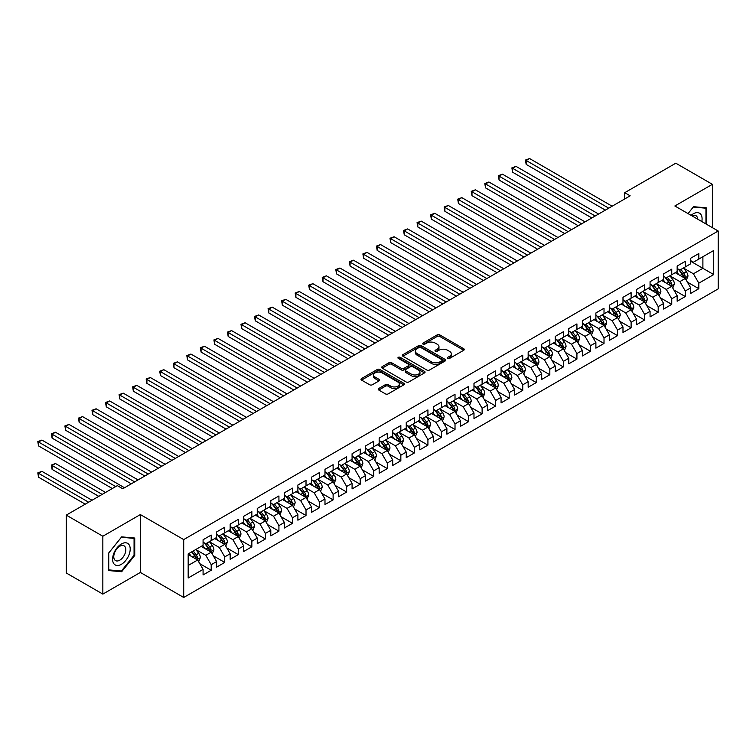<?xml version="1.0" encoding="UTF-8"?>
<svg xmlns="http://www.w3.org/2000/svg" width="756" height="756" viewBox="0 0 756 756"><rect width="100%" height="100%" fill="white"/><g stroke="black" fill="none" stroke-linecap="round" stroke-linejoin="round"><path stroke-width="1.13" d="M447.741 358.42A1.314 0.756 0 0 0 449.603 358.42L463.73 350.264A1.881 1.087 0 0 0 464.279 349.499A1.881 1.087 0 0 0 463.73 348.733L439.794 334.917A1.881 1.087 0 0 0 437.138 334.917L423.01 343.073A1.314 0.756 0 0 0 422.623 343.602A1.314 0.756 0 0 0 423.01 344.141A1.314 0.756 0 0 0 424.872 344.141L426.705 343.092A6.02 3.478 0 0 1 435.21 343.092L437.204 344.235A6.02 3.478 0 0 1 438.971 346.692A6.02 3.478 0 0 1 437.204 349.149L435.38 350.208A1.314 0.756 0 0 0 434.993 350.746A1.314 0.756 0 0 0 435.38 351.285A1.314 0.756 0 0 0 437.242 351.285L439.066 350.226A6.02 3.478 0 0 1 447.571 350.226L449.565 351.379A6.02 3.478 0 0 1 451.332 353.836A6.02 3.478 0 0 1 449.565 356.293L447.741 357.342A1.314 0.756 0 0 0 447.354 357.881A1.314 0.756 0 0 0 447.741 358.42L447.741 357.342M378.775 388.49A1.881 1.087 0 0 0 378.217 389.255A1.881 1.087 0 0 0 378.775 390.03L385.484 393.904A1.881 1.087 0 0 0 388.14 393.904L403.836 384.842A1.881 1.087 0 0 0 404.384 384.076A1.881 1.087 0 0 0 403.836 383.311L379.899 369.495A1.881 1.087 0 0 0 377.244 369.495L361.557 378.548A1.881 1.087 0 0 0 360.999 379.323A1.881 1.087 0 0 0 361.557 380.088L369.665 384.766A1.881 1.087 0 0 0 372.321 384.766L379.039 380.892A1.881 1.087 0 0 0 379.588 380.126A1.881 1.087 0 0 0 379.039 379.361L375.014 377.036A5.027 2.901 0 0 1 373.54 374.985A5.027 2.901 0 0 1 376.649 372.302A5.027 2.901 0 0 1 382.13 372.925L397.883 382.026A5.027 2.901 0 0 1 399.357 384.076A5.027 2.901 0 0 1 396.248 386.76A5.027 2.901 0 0 1 390.767 386.127L388.14 384.615A1.881 1.087 0 0 0 385.484 384.615L378.775 388.49L378.775 390.03M102.844 536.231L102.844 594.103L140.361 572.434L140.361 514.571L102.844 536.231L66.273 515.12L117.341 485.635L122.755 488.763L630.154 195.813L624.74 192.685L624.74 198.941M140.361 514.571L183.708 539.595L718.2 231.005L718.2 288.877L183.708 597.467L183.708 539.595M712.379 227.641L712.379 184.322L674.853 205.982L718.2 231.005M712.379 184.322L675.807 163.201L624.74 192.685M426.838 370.034A1.881 1.087 0 0 0 429.493 370.034L445.18 360.971A1.881 1.087 0 0 0 445.728 360.206A1.881 1.087 0 0 0 445.18 359.44L421.253 345.624A1.881 1.087 0 0 0 418.588 345.624L402.901 354.677A1.881 1.087 0 0 0 402.353 355.443A1.881 1.087 0 0 0 402.901 356.218L426.838 370.034M398.837 358.703A1.314 0.756 0 0 1 400.179 358.892L400.179 357.323L424.503 371.376A1.881 1.087 0 0 1 425.061 372.141A1.881 1.087 0 0 1 424.503 372.906L408.816 381.969A1.881 1.087 0 0 1 406.161 381.969L382.224 368.153L382.224 366.613A1.881 1.087 0 0 0 381.676 367.378A1.881 1.087 0 0 0 382.224 368.153M382.224 366.613L388.943 362.738A1.881 1.087 0 0 1 391.599 362.738L401.304 368.342A1.881 1.087 0 0 0 403.969 368.342L408.42 365.772A1.881 1.087 0 0 0 408.968 365.006A1.881 1.087 0 0 0 408.42 364.231L398.317 358.401A1.314 0.756 0 0 1 397.93 357.862A1.314 0.756 0 0 1 398.743 357.163A1.314 0.756 0 0 1 400.179 357.323M690.7 261.274L702.891 268.314L702.891 256.738L713.73 250.482L698.827 259.081L698.827 253.525L690.7 258.221L690.7 263.778L685.286 266.906L685.286 261.349L677.159 266.046L677.159 271.593L671.744 274.721L671.744 269.174L663.617 273.861L663.617 279.418L658.192 282.546L658.192 276.989L650.065 281.686L650.065 287.233L644.651 290.361L644.651 284.814L636.524 289.501L636.524 295.057L631.109 298.185L631.109 292.629L622.982 297.325L622.982 302.873L617.558 306L617.558 300.453L609.43 305.14L609.43 310.697L604.016 313.825L604.016 308.268L595.889 312.965L595.889 318.512L590.474 321.64L590.474 316.093L582.347 320.78L582.347 326.337L576.923 329.465L576.923 323.908L568.795 328.605L568.795 334.152L563.381 337.28L563.381 331.733L555.254 336.42L555.254 341.977L549.829 345.105L549.829 339.548L541.702 344.245L541.702 349.792L536.288 352.92L536.288 347.373L528.16 352.06L528.16 357.616L522.746 360.744L522.746 355.188L514.619 359.884L514.619 365.441L509.194 368.569L509.194 363.012L501.067 367.709L501.067 373.256L495.652 376.384L495.652 370.837L487.525 375.524L487.525 381.081L482.111 384.209L482.111 378.652L473.984 383.349L473.984 388.896L468.559 392.024L468.559 386.477L460.432 391.164L460.432 396.72L455.017 399.848L455.017 394.292L446.89 398.988L446.89 404.536L441.476 407.664L441.476 402.116L433.349 406.804L433.349 412.36L427.924 415.488L427.924 409.932L419.797 414.628L419.797 420.175L414.382 423.303L414.382 417.756L406.255 422.443L406.255 428L400.841 431.128L400.841 425.571L392.714 430.268L392.714 435.815L387.289 438.943L387.289 433.396L379.162 438.083L379.162 443.64L373.748 446.768L373.748 441.211L365.62 445.908L365.62 451.455L360.206 454.583L360.206 449.036L352.079 453.723L352.079 459.279L346.654 462.407L346.654 456.851L338.527 461.547L338.527 467.104L333.112 470.232L333.112 464.675L324.985 469.363L324.985 474.919L319.571 478.047L319.571 472.5L311.444 477.187L311.444 482.744L306.019 485.872L306.019 480.315L297.892 485.012L297.892 490.559L292.477 493.687L292.477 488.14L284.35 492.827L284.35 498.384L278.926 501.512L278.926 495.955L270.799 500.652L270.799 506.199L265.384 509.327L265.384 503.779L257.257 508.467L257.257 514.023L251.843 517.151L251.843 511.595L243.715 516.291L243.715 521.838L238.291 524.966L238.291 519.419L230.164 524.106L230.164 529.663L224.749 532.791L224.749 527.234L216.622 531.931L216.622 537.478L211.207 540.606L211.207 535.059L203.081 539.746L203.081 545.303L188.178 553.902L188.178 577.99L203.081 569.391L197.656 560.007L188.178 554.526M713.73 250.482L713.73 274.57L698.827 283.169L693.413 273.785L683.594 268.115M687.384 282.111L698.827 288.716L698.827 283.169M698.827 288.716L690.7 293.413L690.7 287.856L685.286 290.984L679.871 281.601L670.043 275.931M673.842 289.935L685.286 296.541L685.286 290.984M685.286 296.541L677.159 301.238L677.159 295.681L671.744 298.809L666.319 289.425L656.501 283.755M660.29 297.751L671.744 304.366L671.744 298.809M671.744 304.366L663.617 309.053L663.617 303.496L658.192 306.624L652.778 297.24L642.959 291.57M646.749 305.575L658.192 312.181L658.192 306.624M658.192 312.181L650.065 316.877L650.065 311.321L644.651 314.449L639.236 305.065L629.408 299.395M633.207 313.39L644.651 320.005L644.651 314.449M644.651 320.005L636.524 324.693L636.524 319.145L631.109 322.273L625.684 312.889L615.866 307.219M619.655 321.215L631.109 327.82L631.109 322.273M631.109 327.82L622.982 332.517L622.982 326.961L617.558 330.089L612.143 320.705L602.324 315.035M606.114 329.03L617.558 335.645L617.558 330.089M617.558 335.645L609.43 340.332L609.43 334.785L604.016 337.913L598.601 328.529L588.773 322.859M592.572 336.855L604.016 343.46L604.016 337.913M604.016 343.46L595.889 348.157L595.889 342.6L590.474 345.728L585.049 336.344L575.231 330.674M579.02 344.67L590.474 351.285L590.474 345.728M590.474 351.285L582.347 355.972L582.347 350.425L576.923 353.553L571.508 344.169L561.689 338.499M565.479 352.494L576.923 359.1L576.923 353.553M576.923 359.1L568.795 363.797L568.795 358.24L563.381 361.368L557.956 351.984L548.138 346.314M551.937 360.319L563.381 366.925L563.381 361.368M563.381 366.925L555.254 371.612L555.254 366.065L549.829 369.193L544.414 359.809L534.596 354.139M538.385 368.134L549.829 374.74L549.829 369.193M549.829 374.74L541.702 379.436L541.702 373.88L536.288 377.008L530.873 367.624L521.054 361.954M524.844 375.959L536.288 382.564L536.288 377.008M536.288 382.564L528.16 387.252L528.16 381.704L522.746 384.832L517.321 375.448L507.503 369.779M511.302 383.774L522.746 390.38L522.746 384.832M522.746 390.38L514.619 395.076L514.619 389.52L509.194 392.647L503.779 383.264L493.961 377.594M497.75 391.599L509.194 398.204L509.194 392.647M509.194 398.204L501.067 402.891L501.067 397.344L495.652 400.472L490.238 391.088L480.419 385.418M484.209 399.414L495.652 406.019L495.652 400.472M495.652 406.019L487.525 410.716L487.525 405.159L482.111 408.287L476.686 398.903L466.868 393.233M470.667 407.238L482.111 413.844L482.111 408.287M482.111 413.844L473.984 418.54L473.984 412.984L468.559 416.112L463.144 406.728L453.326 401.058M457.115 415.053L468.559 421.668L468.559 416.112M468.559 421.668L460.432 426.356L460.432 420.808L455.017 423.936L449.603 414.543L439.775 408.883M443.574 422.878L455.017 429.484L455.017 423.936M455.017 429.484L446.89 434.18L446.89 428.624L441.476 431.752L436.051 422.368L426.233 416.698M430.032 430.693L441.476 437.308L441.476 431.752M441.476 437.308L433.349 441.995L433.349 436.448L427.924 439.576L422.51 430.192L412.691 424.522M416.48 438.518L427.924 445.123L427.924 439.576M427.924 445.123L419.797 449.82L419.797 444.263L414.382 447.391L408.968 438.007L399.14 432.337M402.939 446.333L414.382 452.948L414.382 447.391M414.382 452.948L406.255 457.635L406.255 452.088L400.841 455.216L395.416 445.832L385.598 440.162M389.387 454.158L400.841 460.763L400.841 455.216M400.841 460.763L392.714 465.46L392.714 459.903L387.289 463.031L381.875 453.647L372.056 447.977M375.845 461.982L387.289 468.588L387.289 463.031M387.289 468.588L379.162 473.275L379.162 467.728L373.748 470.856L368.333 461.472L358.505 455.802M362.304 469.797L373.748 476.403L373.748 470.856M373.748 476.403L365.62 481.099L365.62 475.543L360.206 478.671L354.781 469.287L344.963 463.617M348.752 477.622L360.206 484.227L360.206 478.671M360.206 484.227L352.079 488.915L352.079 483.367L346.654 486.495L341.24 477.112L331.421 471.442M335.21 485.437L346.654 492.043L346.654 486.495M346.654 492.043L338.527 496.739L338.527 491.183L333.112 494.311L327.698 484.927L317.87 479.257M321.669 493.262L333.112 499.867L333.112 494.311M333.112 499.867L324.985 504.554L324.985 499.007L319.571 502.135L314.146 492.751L304.328 487.081M308.117 501.077L319.571 507.682L319.571 502.135M319.571 507.682L311.444 512.379L311.444 506.822L306.019 509.95L300.605 500.567L290.786 494.897M294.575 508.901L306.019 515.507L306.019 509.95M306.019 515.507L297.892 520.204L297.892 514.647L292.477 517.775L287.053 508.391L277.235 502.721M281.034 516.717L292.477 523.332L292.477 517.775M292.477 523.332L284.35 528.019L284.35 522.472L278.926 525.6L273.511 516.206L263.693 510.536M267.482 524.541L278.926 531.147L278.926 525.6M278.926 531.147L270.799 535.843L270.799 530.287L265.384 533.415L259.969 524.031L250.151 518.361M253.94 532.356L265.384 538.971L265.384 533.415M265.384 538.971L257.257 543.658L257.257 538.111L251.843 541.239L246.418 531.855L236.6 526.185M240.399 540.181L251.843 546.786L251.843 541.239M251.843 546.786L243.715 551.483L243.715 545.927L238.291 549.054L232.876 539.671L223.058 534.001M226.847 547.996L238.291 554.611L238.291 549.054M238.291 554.611L230.164 559.298L230.164 553.751L224.749 556.879L219.334 547.495L209.516 541.825M213.305 555.821L224.749 562.426L224.749 556.879M224.749 562.426L216.622 567.123L216.622 561.566L211.207 564.694L205.783 555.31L195.965 549.64M199.764 563.645L211.207 570.251L211.207 564.694M211.207 570.251L203.081 574.938L203.081 569.391M203.081 542.175L205.783 543.734L211.207 540.606M188.178 565.479L197.656 560.007M216.622 534.35L219.334 535.919L224.749 532.791M205.783 555.31L211.207 552.182L201.181 546.399M216.622 561.566L211.207 552.182M230.164 526.535L232.876 528.094L238.291 524.966M219.334 547.495L224.749 544.367L214.723 538.574M230.164 553.751L224.749 544.367M243.715 518.71L246.418 520.279L251.843 517.151M232.876 539.671L238.291 536.543L228.274 530.759M243.715 545.927L238.291 536.543M257.257 510.895L259.969 512.455L265.384 509.327M246.418 531.855L251.843 528.727L241.816 522.935M257.257 538.111L251.843 528.727M270.799 503.071L273.511 504.639L278.926 501.512M259.969 524.031L265.384 520.903L255.358 515.12M270.799 530.287L265.384 520.903M284.35 495.256L287.053 496.815L292.477 493.687M273.511 516.206L278.926 513.078L268.909 507.295M284.35 522.472L278.926 513.078M297.892 487.431L300.605 489L306.019 485.872M287.053 508.391L292.477 505.263L282.451 499.48M297.892 514.647L292.477 505.263M311.444 479.616L314.146 481.175L319.571 478.047M300.605 500.567L306.019 497.439L295.993 491.655M311.444 506.822L306.019 497.439M324.985 471.791L327.698 473.36L333.112 470.232M314.146 492.751L319.571 489.623L309.544 483.831M324.985 499.007L319.571 489.623M338.527 463.976L341.24 465.535L346.654 462.407M327.698 484.927L333.112 481.799L323.086 476.015M338.527 491.183L333.112 481.799M352.079 456.151L354.781 457.711L360.206 454.583M341.24 477.112L346.654 473.984L336.637 468.191M352.079 483.367L346.654 473.984M365.62 448.327L368.333 449.896L373.748 446.768M354.781 469.287L360.206 466.159L350.179 460.376M365.62 475.543L360.206 466.159M379.162 440.512L381.875 442.071L387.289 438.943M368.333 461.472L373.748 458.344L363.721 452.551M379.162 467.728L373.748 458.344M392.714 432.687L395.416 434.256L400.841 431.128M381.875 453.647L387.289 450.519L377.272 444.736M392.714 459.903L387.289 450.519M406.255 424.872L408.968 426.431L414.382 423.303M395.416 445.832L400.841 442.704L390.814 436.911M406.255 452.088L400.841 442.704M419.797 417.047L422.51 418.616L427.924 415.488M408.968 438.007L414.382 434.88L404.356 429.096M419.797 444.263L414.382 434.88M433.349 409.232L436.051 410.791L441.476 407.664M422.51 430.192L427.924 427.064L417.907 421.272M433.349 436.448L427.924 427.064M446.89 401.408L449.603 402.976L455.017 399.848M436.051 422.368L441.476 419.24L431.449 413.456M446.89 428.624L441.476 419.24M460.432 393.592L463.144 395.152L468.559 392.024M449.603 414.543L455.017 411.415L444.991 405.632M460.432 420.808L455.017 411.415M473.984 385.768L476.686 387.337L482.111 384.209M463.144 406.728L468.559 403.6L458.542 397.817M473.984 412.984L468.559 403.6M487.525 377.953L490.238 379.512L495.652 376.384M476.686 398.903L482.111 395.775L472.084 389.992M487.525 405.159L482.111 395.775M501.067 370.128L503.779 371.697L509.194 368.569M490.238 391.088L495.652 387.96L485.626 382.167M501.067 397.344L495.652 387.96M514.619 362.313L517.321 363.872L522.746 360.744M503.779 383.264L509.194 380.136L499.177 374.352M514.619 389.52L509.194 380.136M528.16 354.488L530.873 356.057L536.288 352.92M517.321 375.448L522.746 372.321L512.719 366.528M528.16 381.704L522.746 372.321M541.702 346.664L544.414 348.232L549.829 345.105M530.873 367.624L536.288 364.496L526.261 358.713M541.702 373.88L536.288 364.496M555.254 338.849L557.956 340.408L563.381 337.28M544.414 359.809L549.829 356.681L539.812 350.888M555.254 366.065L549.829 356.681M568.795 331.024L571.508 332.593L576.923 329.465M557.956 351.984L563.381 348.856L553.354 343.073M568.795 358.24L563.381 348.856M582.347 323.209L585.049 324.768L590.474 321.64M571.508 344.169L576.923 341.041L566.896 335.248M582.347 350.425L576.923 341.041M595.889 315.384L598.601 316.953L604.016 313.825M585.049 336.344L590.474 333.216L580.447 327.433M595.889 342.6L590.474 333.216M609.43 307.569L612.143 309.128L617.558 306M598.601 328.529L604.016 325.401L593.989 319.608M609.43 334.785L604.016 325.401M622.982 299.745L625.684 301.313L631.109 298.185M612.143 320.705L617.558 317.577L607.54 311.793M622.982 326.961L617.558 317.577M636.524 291.929L639.236 293.489L644.651 290.361M625.684 312.889L631.109 309.762L621.082 303.969M636.524 319.145L631.109 309.762M650.065 284.105L652.778 285.673L658.192 282.546M639.236 305.065L644.651 301.937L634.624 296.154M650.065 311.321L644.651 301.937M663.617 276.29L666.319 277.849L671.744 274.721M652.778 297.24L658.192 294.112L648.175 288.329M663.617 303.496L658.192 294.112M677.159 268.465L679.871 270.034L685.286 266.906M666.319 289.425L671.744 286.297L661.717 280.514M677.159 295.681L671.744 286.297M690.7 260.65L693.413 262.209L698.827 259.081M679.871 281.601L685.286 278.473L675.259 272.689M690.7 287.856L685.286 278.473M66.273 515.12L66.273 572.982L102.844 594.103M140.361 572.434L183.708 597.467M693.413 273.785L702.891 268.314L713.73 274.57M706.614 224.324L706.614 207.862L693.545 206.7L688.017 213.579M134.738 555.462L134.738 538.036L121.669 536.864L108.599 553.127L108.599 570.553L121.669 571.725L134.738 555.462L134.067 555.074M448.27 358.609L449.565 357.853A6.02 3.478 0 0 0 451.332 355.396L451.332 353.836M438.971 346.692L438.971 348.261A6.02 3.478 0 0 1 437.204 350.718L435.9 351.464M463.73 348.733L463.73 350.264L439.794 336.477A1.881 1.087 0 0 0 437.138 336.477L423.54 344.33M445.161 360.99L421.253 347.184A1.881 1.087 0 0 0 418.588 347.184L402.929 356.227M441.854 360.744A1.314 0.756 0 0 0 442.241 360.206A1.314 0.756 0 0 0 441.854 359.667L420.856 347.543A1.314 0.756 0 0 0 418.994 347.543L417.066 348.648A6.02 3.478 0 0 0 415.299 351.105A6.02 3.478 0 0 0 417.066 353.562L431.421 361.859A6.02 3.478 0 0 0 439.926 361.859L441.854 360.744L441.854 362.304A1.314 0.756 0 0 0 442.241 361.765L442.241 360.206M415.299 351.105L415.299 352.674A6.02 3.478 0 0 0 417.066 355.131L417.066 353.562M441.854 362.304L439.926 363.419A6.02 3.478 0 0 1 431.421 363.419L417.066 355.131M382.252 368.163L388.943 364.307L388.943 362.738M408.968 365.006L408.968 366.565A1.881 1.087 0 0 1 408.42 367.331L403.969 369.911A1.881 1.087 0 0 1 401.304 369.911L391.599 364.307A1.881 1.087 0 0 0 388.943 364.307M400.179 358.892L424.485 372.925M411.377 374.154A5.027 2.901 0 0 0 416.858 374.787A5.027 2.901 0 0 0 419.967 372.103A5.027 2.901 0 0 0 418.493 370.053L412.937 366.849A1.881 1.087 0 0 0 410.281 366.849L405.83 369.419A1.881 1.087 0 0 0 405.273 370.185A1.881 1.087 0 0 0 405.83 370.95L411.377 374.154L411.377 375.723A5.027 2.901 0 0 0 416.858 376.346A5.027 2.901 0 0 0 419.967 373.672L419.967 372.103M405.273 370.185L405.273 371.744A1.881 1.087 0 0 0 405.83 372.519L405.83 370.95M411.377 375.723L405.83 372.519M399.357 384.076L399.357 385.645A5.027 2.901 0 0 1 396.248 388.329A5.027 2.901 0 0 1 390.767 387.696L388.14 386.184A1.881 1.087 0 0 0 385.484 386.184L378.794 390.039M373.54 374.985L373.54 376.545A5.027 2.901 0 0 0 375.014 378.595L375.014 377.036M379.011 380.911L375.014 378.595M403.808 384.861L379.899 371.054A1.881 1.087 0 0 0 377.244 371.054L361.576 380.098L361.557 378.548M120.289 570.922L121.669 571.725M686.287 280.211L687.969 276.11A5.075 2.929 -120 0 0 686.344 271.791L683.471 267.955M678.888 274.778L676.696 271.858M526.167 195.681L578.274 225.77L499.083 180.041L499.083 176.129L502.466 174.173L585.049 221.858M684.331 277.925L685.229 276.327A5.075 2.929 -120 0 0 683.774 273.275L680.891 269.438M679.257 269.675L682.81 274.419A2.589 1.493 60 0 1 683.273 275.203L685.229 276.327M678.359 269.164L682.148 274.22A5.075 2.929 60 0 1 683.604 277.272L683.707 277.565M608.76 208.174L526.167 160.489L529.559 158.533L612.143 206.218M605.367 210.13L526.167 164.402L526.167 160.489L525.429 160.064L529.559 158.533M526.167 164.402L525.429 160.064M672.745 288.036L674.418 283.935A5.075 2.929 -120 0 0 672.802 279.616L669.92 275.77M665.337 282.602L663.154 279.682M512.625 203.506L564.732 233.585L485.532 187.866L485.532 183.954L488.924 181.998L571.508 229.673M670.78 285.74L671.678 284.152A5.075 2.929 -120 0 0 670.232 281.1L667.35 277.254M665.705 277.499L669.258 282.243A2.589 1.493 60 0 1 669.731 283.027L671.678 284.152M664.817 276.98L668.606 282.035A5.075 2.929 60 0 1 670.052 285.088L670.156 285.381M659.194 295.851L660.876 291.75A5.075 2.929 -120 0 0 659.26 287.431L656.378 283.594M651.795 290.417L649.602 287.497M499.083 211.321L551.19 241.41L471.99 195.681L471.99 191.769L475.373 189.822L557.956 237.497M657.238 293.564L658.136 291.967A5.075 2.929 -120 0 0 656.68 288.915L653.808 285.078M652.163 285.314L655.717 290.058A2.589 1.493 60 0 1 656.189 290.843L658.136 291.967M651.266 284.804L655.055 289.86A5.075 2.929 60 0 1 656.51 292.912L656.614 293.205M595.208 215.989L512.625 168.314L516.008 166.358L598.601 214.033M591.825 217.945L512.625 172.226L512.625 168.314L511.878 167.879L516.008 166.358M512.625 172.226L511.878 167.879M581.666 223.814L498.336 175.704L502.466 174.173M499.083 180.041L498.336 175.704M701.814 221.546A12.455 7.191 120 0 0 700.897 214.487A12.455 7.191 120 0 0 691.107 215.365M697.693 219.164A8.524 4.923 120 0 0 696.89 216.547A8.524 4.923 120 0 0 695.936 215.658A8.524 4.923 120 0 0 692.023 215.895M693.252 207.068L705.943 208.212L705.943 223.927M705.102 207.73L705.943 208.212M688.045 213.598L693.28 207.078M113.778 563.626A12.455 7.191 120 0 0 125.798 560.404A12.455 7.191 120 0 0 129.021 544.651A12.455 7.191 120 0 0 117 547.873A12.455 7.191 120 0 0 113.778 563.626M114.581 559.705A8.524 4.923 120 0 0 115.536 560.593A8.524 4.923 120 0 0 123.464 556.614A8.524 4.923 120 0 0 125.014 546.72A8.524 4.923 120 0 0 124.06 545.832A8.524 4.923 120 0 0 116.131 549.81A8.524 4.923 120 0 0 114.581 559.705M121.404 537.251L134.067 538.385L134.067 555.273L121.404 571.026L108.732 569.892L108.732 553.005L121.404 537.251M133.226 537.903L134.067 538.385M645.652 303.676L647.334 299.574A5.075 2.929 -120 0 0 645.709 295.256L642.836 291.41M638.253 298.242L636.061 295.322M485.532 219.145L537.639 249.225L458.448 203.506L458.448 199.593L461.831 197.637L544.414 245.322M643.696 301.389L644.594 299.792A5.075 2.929 -120 0 0 643.139 296.739L640.256 292.893M638.622 293.139L642.175 297.883A2.589 1.493 60 0 1 642.638 298.667L644.594 299.792M637.724 292.619L641.513 297.675A5.075 2.929 60 0 1 642.969 300.727L643.072 301.02M632.111 311.491L633.783 307.399A5.075 2.929 -120 0 0 632.167 303.071L629.285 299.234M624.702 306.057L622.519 303.137M471.99 226.961L524.097 257.049L444.897 211.321L444.897 207.409L448.289 205.462L530.873 253.137M630.145 309.204L631.043 307.607A5.075 2.929 -120 0 0 629.597 304.555L626.715 300.718M625.07 300.954L628.623 305.698A2.589 1.493 60 0 1 629.096 306.482L631.043 307.607M624.182 300.444L627.971 305.5A5.075 2.929 60 0 1 629.417 308.552L629.521 308.845M568.115 231.629L484.794 183.519L488.924 181.998M485.532 187.866L484.794 183.519M554.573 239.454L471.243 191.344L475.373 189.822M471.99 195.681L471.243 191.344M618.559 319.315L620.241 315.214A5.075 2.929 -120 0 0 618.625 310.896L615.743 307.049M611.16 313.882L608.967 310.962M458.448 234.785L510.555 264.865L431.355 219.145L431.355 215.233L434.738 213.277L517.321 260.962M616.603 317.029L617.501 315.432A5.075 2.929 -120 0 0 616.045 312.379L613.173 308.533M611.528 308.779L615.082 313.523A2.589 1.493 60 0 1 615.554 314.307L617.501 315.432M610.631 308.259L614.42 313.315A5.075 2.929 60 0 1 615.875 316.367L615.979 316.66M541.031 247.269L457.701 199.159L461.831 197.637M458.448 203.506L457.701 199.159M605.017 327.131L606.699 323.039A5.075 2.929 -120 0 0 605.074 318.711L602.201 314.874M597.609 321.697L595.426 318.786M444.897 242.6L497.004 272.689L417.813 226.961L417.813 223.058L421.196 221.102L503.779 268.777M603.061 324.844L603.959 323.256A5.075 2.929 -120 0 0 602.504 320.194L599.621 316.358M597.987 316.594L601.54 321.338A2.589 1.493 60 0 1 602.003 322.122L603.959 323.256M597.089 316.084L600.878 321.139A5.075 2.929 60 0 1 602.334 324.192L602.428 324.485M527.48 255.093L444.15 206.983L448.289 205.462M444.897 211.321L444.15 206.983M591.475 334.955L593.148 330.854A5.075 2.929 -120 0 0 591.532 326.535L588.65 322.689M584.067 329.521L581.884 326.601M431.355 250.425L483.462 280.504L404.262 234.785L404.262 230.873L407.654 228.917L490.238 276.601M589.51 332.668L590.408 331.071A5.075 2.929 -120 0 0 588.962 328.019L586.08 324.182M584.435 324.418L587.988 329.162A2.589 1.493 60 0 1 588.461 329.947L590.408 331.071M583.547 323.899L587.336 328.954A5.075 2.929 60 0 1 588.782 332.007L588.886 332.3M513.938 262.918L430.608 214.808L434.738 213.277M431.355 219.145L430.608 214.808M577.924 342.77L579.606 338.679A5.075 2.929 -120 0 0 577.981 334.35L575.108 330.514M570.525 337.346L568.332 334.426M417.813 258.25L469.92 288.329L390.72 242.6L390.72 238.698L394.103 236.741L476.686 284.417M575.968 340.483L576.866 338.896A5.075 2.929 -120 0 0 575.41 335.844L572.538 331.997M570.893 332.234L574.447 336.978A2.589 1.493 60 0 1 574.919 337.771L576.866 338.896M569.996 331.723L573.785 336.779A5.075 2.929 60 0 1 575.24 339.831L575.344 340.124M500.396 270.733L417.066 222.623L421.196 221.102M417.813 226.961L417.066 222.623M564.382 350.595L566.064 346.494A5.075 2.929 -120 0 0 564.439 342.175L561.566 338.329M556.974 345.161L554.791 342.241M404.262 266.065L456.369 296.154L377.178 250.425L377.178 246.513L380.561 244.557L463.144 292.241M562.426 348.308L563.324 346.711A5.075 2.929 -120 0 0 561.869 343.659L558.986 339.822M557.352 340.058L560.905 344.802A2.589 1.493 60 0 1 561.368 345.586L563.324 346.711M556.454 339.538L560.243 344.594A5.075 2.929 60 0 1 561.699 347.647L561.793 347.949M486.845 278.558L403.515 230.448L407.654 228.917M404.262 234.785L403.515 230.448M550.84 358.41L552.513 354.318A5.075 2.929 -120 0 0 550.897 349.99L548.015 346.154M543.432 352.986L541.249 350.066M390.72 273.889L442.827 303.969L363.627 258.24L363.627 254.337L367.019 252.381L449.603 300.056M548.875 356.123L549.773 354.536A5.075 2.929 -120 0 0 548.317 351.483L545.445 347.637M543.8 347.873L547.353 352.617A2.589 1.493 60 0 1 547.826 353.411L549.773 354.536M542.912 347.363L546.692 352.419A5.075 2.929 60 0 1 548.147 355.471L548.251 355.764M473.303 286.373L389.973 238.263L394.103 236.741M390.72 242.6L389.973 238.263M537.289 366.235L538.971 362.133A5.075 2.929 -120 0 0 537.346 357.815L534.473 353.969M529.89 360.801L527.697 357.881M377.178 281.704L429.285 311.793L350.085 266.065L350.085 262.152L353.468 260.196L436.051 307.881M535.333 363.948L536.231 362.351A5.075 2.929 -120 0 0 534.775 359.298L531.903 355.462M530.258 355.698L533.812 360.442A2.589 1.493 60 0 1 534.284 361.226L536.231 362.351M529.361 355.178L533.15 360.234A5.075 2.929 60 0 1 534.605 363.296L534.709 363.589M459.761 294.197L376.431 246.087L380.561 244.557M377.178 250.425L376.431 246.087M523.747 374.059L525.429 369.958A5.075 2.929 -120 0 0 523.804 365.63L520.931 361.793M516.339 368.626L514.156 365.706M363.627 289.529L415.734 319.608L336.543 273.889L336.543 269.977L339.926 268.021L422.51 315.696M521.791 371.763L522.689 370.175A5.075 2.929 -120 0 0 521.234 367.123L518.351 363.277M516.707 363.523L520.27 368.266A2.589 1.493 60 0 1 520.733 369.051L522.689 370.175M515.819 363.003L519.608 368.059A5.075 2.929 60 0 1 521.064 371.111L521.158 371.404M446.21 302.013L362.88 253.903L367.019 252.381M363.627 258.24L362.88 253.903M510.196 381.875L511.878 377.773A5.075 2.929 -120 0 0 510.262 373.455L507.38 369.618M502.797 376.441L500.614 373.521M350.085 297.344L402.192 327.433L322.992 281.704L322.992 277.792L326.384 275.836L408.968 323.521M508.24 379.588L509.138 377.991A5.075 2.929 -120 0 0 507.682 374.938L504.81 371.101M503.165 371.338L506.718 376.082A2.589 1.493 60 0 1 507.191 376.866L509.138 377.991M502.277 370.827L506.057 375.883A5.075 2.929 60 0 1 507.512 378.936L507.616 379.228M432.668 309.837L349.338 261.727L353.468 260.196M350.085 266.065L349.338 261.727M496.654 389.699L498.336 385.598A5.075 2.929 -120 0 0 496.711 381.279L493.838 377.433M489.255 384.265L487.062 381.345M336.543 305.169L388.65 335.248L309.45 289.529L309.45 285.617L312.833 283.661L395.416 331.336M494.698 387.403L495.596 385.815A5.075 2.929 -120 0 0 494.14 382.763L491.268 378.917M489.623 379.162L493.177 383.906A2.589 1.493 60 0 1 493.649 384.691L495.596 385.815M488.726 378.643L492.515 383.698A5.075 2.929 60 0 1 493.97 386.751L494.074 387.044M419.126 317.652L335.796 269.542L339.926 268.021M336.543 273.889L335.796 269.542M483.112 397.514L484.785 393.413A5.075 2.929 -120 0 0 483.169 389.094L480.296 385.258M475.704 392.08L473.521 389.16M322.992 312.984L375.099 343.073L295.898 297.344L295.898 293.432L299.291 291.485L381.875 339.16M481.147 395.227L482.044 393.63A5.075 2.929 -120 0 0 480.599 390.578L477.716 386.741M476.072 386.977L479.625 391.721A2.589 1.493 60 0 1 480.098 392.506L482.044 393.63M475.184 386.467L478.973 391.523A5.075 2.929 60 0 1 480.419 394.575L480.523 394.868M405.575 325.477L322.245 277.367L326.384 275.836M322.992 281.704L322.245 277.367M469.561 405.339L471.243 401.238A5.075 2.929 -120 0 0 469.627 396.919L466.745 393.073M462.162 399.905L459.979 396.985M309.45 320.809L361.557 350.888L282.357 305.169L282.357 301.257L285.74 299.3L368.333 346.985M467.605 403.042L468.503 401.455A5.075 2.929 -120 0 0 467.047 398.403L464.175 394.556M462.53 394.802L466.083 399.546A2.589 1.493 60 0 1 466.556 400.33L468.503 401.455M461.642 394.282L465.422 399.338A5.075 2.929 60 0 1 466.877 402.39L466.981 402.683M392.033 333.292L308.703 285.182L312.833 283.661M309.45 289.529L308.703 285.182M456.019 413.154L457.701 409.062A5.075 2.929 -120 0 0 456.076 404.734L453.203 400.897M448.62 407.72L446.427 404.8M295.898 328.624L348.015 358.713L268.815 312.984L268.815 309.072L272.198 307.125L354.781 354.8M454.063 410.867L454.961 409.27A5.075 2.929 -120 0 0 453.505 406.218L450.633 402.381M448.988 402.617L452.542 407.361A2.589 1.493 60 0 1 453.014 408.145L454.961 409.27M448.091 402.107L451.88 407.163A5.075 2.929 60 0 1 453.335 410.215L453.439 410.508M378.491 341.117L295.161 293.007L299.291 291.485M295.898 297.344L295.161 293.007M442.477 420.979L444.15 416.877A5.075 2.929 -120 0 0 442.534 412.559L439.661 408.712M435.069 415.545L432.886 412.625M282.357 336.448L334.464 366.528L255.263 320.809L255.263 316.896L258.656 314.94L341.24 362.625M440.512 418.692L441.409 417.095A5.075 2.929 -120 0 0 439.964 414.042L437.081 410.196M435.437 410.442L438.99 415.186A2.589 1.493 60 0 1 439.463 415.97L441.409 417.095M434.549 409.922L438.338 414.978A5.075 2.929 60 0 1 439.784 418.03L439.888 418.323M364.94 348.932L281.61 300.822L285.74 299.3M282.357 305.169L281.61 300.822M428.926 428.794L430.608 424.702A5.075 2.929 -120 0 0 428.992 420.374L426.11 416.537M421.527 423.36L419.334 420.44M268.815 344.263L320.922 374.352L241.722 328.624L241.722 324.721L245.105 322.765L327.698 370.44M426.97 426.507L427.868 424.919A5.075 2.929 -120 0 0 426.412 421.857L423.54 418.021M421.895 418.257L425.448 423.001A2.589 1.493 60 0 1 425.921 423.785L427.868 424.919M421.007 417.747L424.787 422.802A5.075 2.929 60 0 1 426.242 425.855L426.346 426.148M351.398 356.756L268.068 308.646L272.198 307.125M268.815 312.984L268.068 308.646M415.384 436.618L417.066 432.517A5.075 2.929 -120 0 0 415.441 428.198L412.568 424.352M407.985 431.185L405.792 428.265M255.263 352.088L307.371 382.167L228.18 336.448L228.18 332.536L231.563 330.58L314.146 378.265M413.428 434.331L414.326 432.734A5.075 2.929 -120 0 0 412.87 429.682L409.988 425.836M408.353 426.082L411.907 430.825A2.589 1.493 60 0 1 412.37 431.61L414.326 432.734M407.456 425.562L411.245 430.618A5.075 2.929 60 0 1 412.7 433.67L412.804 433.963M337.856 364.572L254.526 316.462L258.656 314.94M255.263 320.809L254.526 316.462M401.842 444.433L403.515 440.342A5.075 2.929 -120 0 0 401.899 436.014L399.017 432.177M394.434 439.009L392.251 436.089M241.722 359.913L293.829 389.992L214.628 344.263L214.628 340.361L218.021 338.404L300.605 386.08M399.877 442.147L400.774 440.559A5.075 2.929 -120 0 0 399.329 437.497L396.446 433.66M394.802 433.897L398.355 438.641A2.589 1.493 60 0 1 398.828 439.434L400.774 440.559M393.914 433.386L397.703 438.442A5.075 2.929 60 0 1 399.149 441.495L399.253 441.787M324.305 372.396L240.975 324.286L245.105 322.765M241.722 328.624L240.975 324.286M388.291 452.258L389.973 448.157A5.075 2.929 -120 0 0 388.357 443.838L385.475 439.992M380.892 446.824L378.699 443.904M228.18 367.728L280.287 397.817L201.087 352.088L201.087 348.176L204.47 346.22L287.053 393.904M386.335 449.971L387.233 448.374A5.075 2.929 -120 0 0 385.777 445.322L382.905 441.485M381.26 441.721L384.813 446.465A2.589 1.493 60 0 1 385.286 447.25L387.233 448.374M380.362 441.202L384.152 446.257A5.075 2.929 60 0 1 385.607 449.31L385.711 449.612M310.763 380.221L227.433 332.111L231.563 330.58M228.18 336.448L227.433 332.111M374.749 460.073L376.431 455.981A5.075 2.929 -120 0 0 374.806 451.653L371.933 447.817M367.35 454.649L365.157 451.729M214.628 375.552L266.736 405.632L187.545 359.903L187.545 356L190.928 354.044L273.511 401.719M372.793 457.786L373.691 456.199A5.075 2.929 -120 0 0 372.235 453.146L369.353 449.3M367.718 449.536L371.272 454.28A2.589 1.493 60 0 1 371.735 455.074L373.691 456.199M366.821 449.026L370.61 454.082A5.075 2.929 60 0 1 372.065 457.134L372.169 457.427M297.212 388.036L213.891 339.926L218.021 338.404M214.628 344.263L213.891 339.926M361.207 467.898L362.88 463.797A5.075 2.929 -120 0 0 361.264 459.478L358.382 455.632M353.799 462.464L351.616 459.544M201.087 383.368L253.194 413.456L173.993 367.728L173.993 363.816L177.386 361.859L259.969 409.544M359.242 465.611L360.139 464.014A5.075 2.929 -120 0 0 358.694 460.962L355.811 457.125M354.167 457.361L357.72 462.105A2.589 1.493 60 0 1 358.193 462.889L360.139 464.014M353.279 456.841L357.068 461.897A5.075 2.929 60 0 1 358.514 464.949L358.618 465.252M283.67 395.86L200.34 347.751L204.47 346.22M201.087 352.088L200.34 347.751M347.656 475.713L349.338 471.621A5.075 2.929 -120 0 0 347.722 467.293L344.84 463.456M340.257 470.289L338.064 467.369M187.545 391.192L239.652 421.272L160.452 375.552L160.452 371.64L163.835 369.684L246.418 417.359M345.7 473.426L346.598 471.839A5.075 2.929 -120 0 0 345.142 468.786L342.27 464.94M340.625 465.186L344.178 469.93A2.589 1.493 60 0 1 344.651 470.714L346.598 471.839M339.727 464.666L343.517 469.722A5.075 2.929 60 0 1 344.972 472.774L345.076 473.067M270.128 403.676L186.798 355.566L190.928 354.044M187.545 359.903L186.798 355.566M334.114 483.538L335.796 479.436A5.075 2.929 -120 0 0 334.171 475.118L331.298 471.271M326.705 478.104L324.522 475.184M173.993 399.007L226.101 429.096L146.91 383.368L146.91 379.455L150.293 377.499L232.876 425.184M332.158 481.251L333.056 479.654A5.075 2.929 -120 0 0 331.6 476.601L328.718 472.765M327.083 473.001L330.637 477.745A2.589 1.493 60 0 1 331.1 478.529L333.056 479.654M326.186 472.481L329.975 477.537A5.075 2.929 60 0 1 331.43 480.599L331.525 480.892M256.577 411.5L173.247 363.39L177.386 361.859M173.993 367.728L173.247 363.39M320.572 491.362L322.245 487.261A5.075 2.929 -120 0 0 320.629 482.933L317.747 479.096M313.164 485.928L310.981 483.008M160.452 406.832L212.559 436.911L133.358 391.192L133.358 387.28L136.751 385.324L219.334 432.999M318.607 489.066L319.505 487.478A5.075 2.929 -120 0 0 318.059 484.426L315.176 480.58M313.532 480.825L317.085 485.569A2.589 1.493 60 0 1 317.558 486.354L319.505 487.478M312.644 480.306L316.433 485.361A5.075 2.929 60 0 1 317.879 488.414L317.983 488.707M243.035 419.315L159.705 371.205L163.835 369.684M160.452 375.552L159.705 371.205M307.021 499.177L308.703 495.076A5.075 2.929 -120 0 0 307.087 490.757L304.205 486.921M299.622 493.744L297.429 490.824M146.91 414.647L199.017 444.736L119.817 399.007L119.817 395.095L123.2 393.139L205.783 440.824M305.065 496.89L305.963 495.293A5.075 2.929 -120 0 0 304.507 492.241L301.635 488.404M299.99 488.641L303.543 493.385A2.589 1.493 60 0 1 304.016 494.169L305.963 495.293M299.092 488.13L302.882 493.186A5.075 2.929 60 0 1 304.337 496.238L304.441 496.531M229.493 427.14L146.163 379.03L150.293 377.499M146.91 383.368L146.163 379.03M293.479 507.002L295.161 502.901A5.075 2.929 -120 0 0 293.536 498.582L290.663 494.736M286.07 501.568L283.887 498.648M133.358 422.472L185.466 452.551L106.275 406.832L106.275 402.92L109.658 400.964L192.241 448.648M291.523 504.706L292.421 503.118A5.075 2.929 -120 0 0 290.965 500.066L288.083 496.219M286.448 496.465L290.002 501.209A2.589 1.493 60 0 1 290.465 501.993L292.421 503.118M285.551 495.945L289.34 501.001A5.075 2.929 60 0 1 290.795 504.054L290.89 504.346M215.942 434.955L132.612 386.845L136.751 385.324M133.358 391.192L132.612 386.845M279.937 514.817L281.61 510.725A5.075 2.929 -120 0 0 279.994 506.397L277.112 502.56M272.529 509.383L270.346 506.463M119.817 430.287L171.924 460.376L92.723 414.647L92.723 410.735L96.116 408.788L178.699 456.463M277.972 512.53L278.87 510.933A5.075 2.929 -120 0 0 277.414 507.881L274.541 504.044M272.897 504.28L276.45 509.024A2.589 1.493 60 0 1 276.923 509.809L278.87 510.933M272.009 503.77L275.789 508.826A5.075 2.929 60 0 1 277.244 511.878L277.348 512.171M202.4 442.78L119.07 394.67L123.2 393.139M119.817 399.007L119.07 394.67M266.386 522.642L268.068 518.54A5.075 2.929 -120 0 0 266.443 514.222L263.57 510.376M258.987 517.208L256.794 514.288M106.275 438.111L158.382 468.191L79.182 422.472L79.182 418.559L82.565 416.603L165.148 464.288M264.43 520.355L265.328 518.758A5.075 2.929 -120 0 0 263.872 515.705L261 511.859M259.355 512.105L262.908 516.849A2.589 1.493 60 0 1 263.381 517.633L265.328 518.758M258.457 511.585L262.247 516.641A5.075 2.929 60 0 1 263.702 519.693L263.806 519.986M188.858 450.595L105.528 402.485L109.658 400.964M106.275 406.832L105.528 402.485M252.844 530.457L254.526 526.365A5.075 2.929 -120 0 0 252.901 522.037L250.028 518.2M245.435 525.023L243.252 522.103M92.723 445.927L144.831 476.015L65.64 430.287L65.64 426.384L69.023 424.428L151.606 472.103M250.888 528.17L251.786 526.573A5.075 2.929 -120 0 0 250.33 523.521L247.448 519.684M245.804 519.92L249.367 524.664A2.589 1.493 60 0 1 249.83 525.448L251.786 526.573M244.916 519.41L248.705 524.466A5.075 2.929 60 0 1 250.16 527.518L250.255 527.811M175.307 458.419L91.977 410.31L96.116 408.788M92.723 414.647L91.977 410.31M239.302 538.281L240.975 534.18A5.075 2.929 -120 0 0 239.359 529.861L236.477 526.015M231.894 532.848L229.711 529.928M79.182 453.751L131.289 483.831L52.088 438.111L52.088 434.199L55.481 432.243L138.064 479.928M237.337 535.995L238.234 534.397A5.075 2.929 -120 0 0 236.779 531.345L233.906 527.499M232.262 527.745L235.815 532.489A2.589 1.493 60 0 1 236.288 533.273L238.234 534.397M231.374 527.225L235.154 532.281A5.075 2.929 60 0 1 236.609 535.333L236.713 535.626M161.765 466.235L78.435 418.125L82.565 416.603M79.182 422.472L78.435 418.125M225.751 546.097L227.433 542.005A5.075 2.929 -120 0 0 225.808 537.677L222.935 533.84M218.352 540.672L216.159 537.752M65.64 461.566L112.323 488.527L38.547 445.927L38.547 442.024L41.93 440.068L124.513 487.743M223.795 543.81L224.693 542.222A5.075 2.929 -120 0 0 223.237 539.16L220.365 535.324M218.72 535.56L222.273 540.304A2.589 1.493 60 0 1 222.746 541.088L224.693 542.222M217.822 535.05L221.612 540.105A5.075 2.929 60 0 1 223.067 543.158L223.171 543.451M148.223 474.059L64.893 425.949L69.023 424.428M65.64 430.287L64.893 425.949M212.209 553.921L213.882 549.82A5.075 2.929 -120 0 0 212.266 545.501L209.393 541.655M204.8 548.487L202.617 545.567M105.556 492.44L55.481 463.522L52.088 465.479L52.088 469.391L98.781 496.352M210.253 551.634L211.141 550.037A5.075 2.929 -120 0 0 209.695 546.985L206.813 543.148M205.169 543.384L208.732 548.128A2.589 1.493 60 0 1 209.195 548.913L211.141 550.037M204.281 542.865L208.07 547.92A5.075 2.929 60 0 1 209.516 550.973L209.62 551.266M52.088 469.391L51.342 465.053L102.164 494.396M51.342 465.053L55.481 463.522M134.672 481.884L51.342 433.774L55.481 432.243M52.088 438.111L51.342 433.774M198.658 561.736L200.34 557.644A5.075 2.929 -120 0 0 198.724 553.316L195.842 549.48M191.259 556.312L189.076 553.392M92.005 500.255L41.93 471.347L38.547 473.303L38.547 477.216L85.239 504.167M196.702 559.449L197.599 557.862A5.075 2.929 -120 0 0 196.144 554.809L193.271 550.963M191.996 551.7L195.18 555.943A2.589 1.493 60 0 1 195.653 556.737L197.599 557.862M191.646 551.899L194.519 555.745A5.075 2.929 60 0 1 195.974 558.797L196.078 559.09M38.547 477.216L37.8 472.869L88.622 502.211M37.8 472.869L41.93 471.347M115.715 486.571L37.8 441.589L41.93 440.068M38.547 445.927L37.8 441.589M449.565 357.853L449.565 356.293M435.38 351.285L435.38 350.208M437.204 350.718L437.204 349.149M423.01 344.141L423.01 343.073M437.138 336.477L437.138 334.917M439.794 336.477L439.794 334.917M402.901 356.218L402.901 354.677M418.588 347.184L418.588 345.624M421.253 347.184L421.253 345.624M445.18 360.971L445.18 359.44M431.421 363.419L431.421 361.859M439.926 363.419L439.926 361.859M391.599 364.307L391.599 362.738M401.304 369.911L401.304 368.342M403.969 369.911L403.969 368.342M408.42 367.331L408.42 365.772M424.503 372.906L424.503 371.376M385.484 386.184L385.484 384.615M388.14 386.184L388.14 384.615M390.767 387.696L390.767 386.127M379.039 380.892L379.039 379.361M377.244 371.054L377.244 369.495M379.899 371.054L379.899 369.495M403.836 384.842L403.836 383.311M684.652 278.104L687.932 276.214M683.774 273.275L686.344 271.791M680.031 275.439L682.148 274.22M671.101 285.929L674.39 284.029M670.232 281.1L672.802 279.616M666.48 283.264L668.606 282.035M657.559 293.753L660.838 291.854M656.68 288.915L659.26 287.431M652.938 291.079L655.055 289.86M644.017 301.568L647.297 299.669M643.139 296.739L645.709 295.256M639.387 298.904L641.513 297.675M630.466 309.393L633.755 307.494M629.597 304.555L632.167 303.071M625.845 306.719L627.971 305.5M616.924 317.208L620.203 315.309M616.045 312.379L618.625 310.896M612.303 314.543L614.42 313.315M603.382 325.033L606.662 323.133M602.504 320.194L605.074 318.711M598.752 322.358L600.878 321.139M589.831 332.848L593.12 330.958M588.962 328.019L591.532 326.535M585.21 330.183L587.336 328.954M576.289 340.672L579.568 338.773M575.41 335.844L577.981 334.35M571.668 337.998L573.785 336.779M562.738 348.488L566.027 346.598M561.869 343.659L564.439 342.175M558.117 345.823L560.243 344.594M549.196 356.312L552.485 354.413M548.317 351.483L550.897 349.99M544.575 353.638L546.692 352.419M535.654 364.127L538.933 362.237M534.775 359.298L537.346 357.815M531.033 361.462L533.15 360.234M522.103 371.952L525.392 370.053M521.234 367.123L523.804 365.63M517.482 369.287L519.608 368.059M508.561 379.767L511.85 377.877M507.682 374.938L510.262 373.455M503.94 377.102L506.057 375.883M495.019 387.592L498.298 385.692M494.14 382.763L496.711 381.279M490.398 384.927L492.515 383.698M481.468 395.416L484.757 393.517M480.599 390.578L483.169 389.094M476.847 392.742L478.973 391.523M467.926 403.231L471.215 401.332M467.047 398.403L469.627 396.919M463.305 400.567L465.422 399.338M454.384 411.056L457.663 409.157M453.505 406.218L456.076 404.734M449.763 408.382L451.88 407.163M440.833 418.871L444.122 416.972M439.964 414.042L442.534 412.559M436.212 416.206L438.338 414.978M427.291 426.696L430.58 424.796M426.412 421.857L428.992 420.374M422.67 424.021L424.787 422.802M413.749 434.511L417.029 432.621M412.87 429.682L415.441 428.198M409.128 431.846L411.245 430.618M400.198 442.336L403.487 440.436M399.329 437.497L401.899 436.014M395.577 439.661L397.703 438.442M386.656 450.151L389.935 448.261M385.777 445.322L388.357 443.838M382.035 447.486L384.152 446.257M373.114 457.975L376.394 456.076M372.235 453.146L374.806 451.653M368.484 455.301L370.61 454.082M359.563 465.79L362.852 463.9M358.694 460.962L361.264 459.478M354.942 463.126L357.068 461.897M346.021 473.615L349.3 471.716M345.142 468.786L347.722 467.293M341.4 470.95L343.517 469.722M332.479 481.43L335.758 479.54M331.6 476.601L334.171 475.118M327.849 478.765L329.975 477.537M318.928 489.255L322.217 487.355M318.059 484.426L320.629 482.933M314.307 486.59L316.433 485.361M305.386 497.07L308.665 495.18M304.507 492.241L307.087 490.757M300.765 494.405L302.882 493.186M291.835 504.895L295.123 502.995M290.965 500.066L293.536 498.582M287.214 502.23L289.34 501.001M278.293 512.719L281.582 510.82M277.414 507.881L279.994 506.397M273.672 510.045L275.789 508.826M264.751 520.534L268.03 518.635M263.872 515.705L266.443 514.222M260.13 517.869L262.247 516.641M251.2 528.359L254.488 526.46M250.33 523.521L252.901 522.037M246.579 525.685L248.705 524.466M237.658 536.174L240.947 534.275M236.779 531.345L239.359 529.861M233.037 533.509L235.154 532.281M224.116 543.999L227.395 542.099M223.237 539.16L225.808 537.677M219.495 541.324L221.612 540.105M210.565 551.814L213.853 549.924M209.695 546.985L212.266 545.501M205.944 549.149L208.07 547.92M197.023 559.638L200.312 557.739M196.144 554.809L198.724 553.316M192.402 556.964L194.519 555.745"/></g></svg>
